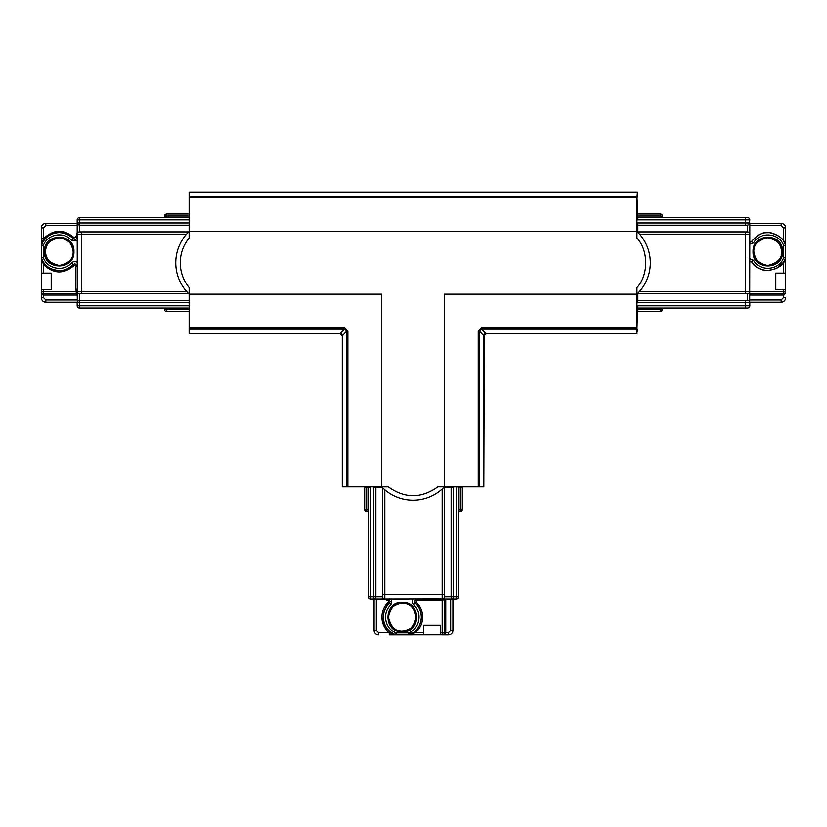 <?xml version="1.0" encoding="UTF-8"?>
<svg xmlns="http://www.w3.org/2000/svg" width="827" height="827" viewBox="0 0 827 827"><rect width="100%" height="100%" fill="white"/><g stroke="black" fill="none" stroke-linecap="round" stroke-linejoin="round"><path stroke-width="1.24" d="M402.304 630.918C390.21 633.647 378.539 606.749 402.304 603.162C417.842 602.252 423.331 628.851 402.304 630.918C395.502 631.559 390.871 626.928 388.421 617.045C390.571 607.39 395.203 602.769 402.304 603.162C409.396 602.759 414.027 607.39 416.188 617.045C413.758 626.918 409.127 631.549 402.304 630.918A13.883 13.883 0 0 0 416.188 617.045A13.883 13.883 0 0 0 402.304 603.162A13.883 13.883 0 0 0 388.421 617.045M398.872 630.494A13.883 13.883 0 0 0 400.154 630.753M387.925 600.474L387.925 599.13L390.158 601.363L389.434 603.017C385.847 605.912 383.79 610.584 383.273 617.045C383.811 625.574 387.873 631.497 395.471 634.805L396.278 632.944L395.875 634.95A2.243 2.243 0 0 0 396.278 634.95A2.243 2.243 0 0 1 395.471 634.805L389.279 632.717A20.375 20.375 0 0 1 388.525 602.025L387.925 600.474L383.356 599.13M753.852 251.604C752.952 236.077 779.551 230.578 781.618 251.604C784.337 263.699 757.449 275.381 753.852 251.604C753.459 244.513 758.08 239.882 767.735 237.721C777.618 240.161 782.239 244.782 781.618 251.604C782.259 258.417 777.628 263.038 767.735 265.488C758.09 263.337 753.459 258.706 753.852 251.604A13.883 13.883 0 0 0 753.862 252.183M781.184 255.047A13.883 13.883 0 0 0 781.608 252.245M442.662 599.13L442.166 600.02L439.923 600.474L416.684 600.474L416.084 602.025C420.364 606.108 422.566 611.112 422.68 617.045C422.545 623.351 420.095 628.572 415.319 632.717L409.169 634.909L423.796 634.909L423.796 625.098L440.367 625.098L440.367 634.909L442.166 634.909L408.765 634.95L411.898 633.482M423.796 632.717L415.319 632.717L414.461 631.683A19.031 19.031 0 0 0 415.175 603.017C418.927 606.15 420.984 610.833 421.336 617.045C420.664 626.235 416.457 632.2 408.734 634.95L408.331 632.944L396.278 632.944C384.886 629.109 381.774 612.621 390.954 604.899L391.647 599.13M59.265 265.488C49.382 263.058 44.761 258.427 45.382 251.604C46.25 259.998 50.881 264.619 59.265 265.488C68.92 263.327 73.541 258.706 73.148 251.604L73.148 251.47M75.836 237.225L77.18 237.225C76.549 239.479 75.257 239.985 73.283 238.745C70.398 235.147 65.715 233.09 59.265 232.573C50.726 233.111 44.803 237.173 41.495 244.771L43.355 245.578L41.35 245.578L41.35 238.589L43.593 238.589C53.59 229.12 63.824 228.872 74.275 237.835L75.836 237.225L77.18 232.666M77.18 291.962L76.28 291.466L75.836 289.223L75.836 265.994L74.275 265.384C63.824 274.347 53.59 274.088 43.593 264.63L41.391 258.479L41.391 273.106L51.202 273.106L51.202 289.677L41.391 289.677L41.35 291.466L41.35 258.045L43.355 257.631L43.355 245.578C47.201 234.186 63.679 231.084 71.401 240.254L73.283 238.745A19.031 19.031 0 0 0 70.45 236.202A19.031 19.031 0 0 1 73.283 238.745C64.568 230.361 49.175 228.655 41.495 244.771A2.243 2.243 0 0 0 41.495 244.792A19.031 19.031 0 0 1 45.206 238.776A19.031 19.031 0 0 0 41.495 244.771A2.243 2.243 0 0 0 41.495 244.792L43.593 238.589L43.593 227.87L41.35 227.87A4.476 4.476 0 0 1 45.826 223.393L77.18 223.393M451.118 487.165L451.118 596.887L453.361 596.887L453.361 599.13L456.494 599.13L456.494 596.887L458.727 596.887L458.727 487.165M458.075 598.469A2.243 2.243 0 0 1 456.494 599.13A2.243 2.243 0 0 0 458.727 596.887M636.966 197.632L636.966 231.457L189.135 231.457L189.135 238.031C183.305 245.257 180.348 253.517 180.245 262.8C180.348 272.093 183.305 280.343 189.135 287.579L189.135 294.154A43.438 43.438 0 0 1 189.135 231.457L189.135 197.632L636.966 197.632L637.421 192.05L636.966 200.103M189.135 217.573L79.413 217.573L79.413 219.817L77.18 219.817L77.293 292.169M77.831 218.225A2.243 2.243 0 0 1 79.413 217.573A2.243 2.243 0 0 0 77.18 219.817M189.135 300.418L79.413 300.418L79.413 302.661L77.18 302.661L77.18 305.794L79.413 305.794L79.413 308.037L189.135 308.037M77.831 307.375A2.243 2.243 0 0 0 79.413 308.037A2.243 2.243 0 0 1 77.18 305.794A2.243 2.243 0 0 0 77.831 307.375M189.579 333.56L340.052 333.56L344.735 329.156L346.699 331.12L342.295 335.803L340.052 333.56L189.135 333.56L189.135 294.154L381.702 294.154L381.702 486.721L388.276 486.721C404.796 498.505 421.305 498.505 437.824 486.721L444.399 486.721L444.399 294.154L636.966 294.154L636.966 333.56L486.049 333.56A2.243 2.243 0 0 0 483.805 335.803L479.402 331.12L481.366 329.156L481.366 327.978L478.223 331.12L478.223 486.721L483.805 486.721L483.805 335.803L486.049 333.56L481.366 329.156L636.966 329.156M754.276 248.203A13.883 13.883 0 0 0 754.069 249.154M448.43 632.717L450.674 630.474L452.907 630.474A4.476 4.476 0 0 1 448.43 634.95L442.166 634.95L448.43 634.95L448.43 632.717L445.743 632.717C445.774 633.937 444.585 634.681 442.166 634.95L442.745 634.878M452.907 630.474L452.907 599.13M395.875 634.919L389.279 634.95L389.279 632.717L378.57 632.717L378.57 634.95A4.476 4.476 0 0 1 374.093 630.474L374.093 599.13L374.093 630.474L376.326 630.474L378.57 632.717M412.425 633.162L409.913 633.162L409.179 634.95L396.278 634.95M749.82 302.217L781.174 302.217L781.174 299.974L783.407 297.73L785.65 297.73A4.476 4.476 0 0 1 781.174 302.217M783.407 273.106L785.65 273.106L785.65 289.677L775.798 289.677L775.798 273.106L783.407 273.106L783.427 262.376M395.823 634.95L408.734 634.95M389.279 634.95L395.43 634.95M388.525 602.025L389.434 603.017A19.031 19.031 0 0 0 386.902 605.86A19.031 19.031 0 0 1 389.434 603.017L390.954 604.899M386.281 606.77A19.031 19.031 0 0 0 385.217 608.651A19.031 19.031 0 0 1 386.281 606.77M384.937 609.251A19.031 19.031 0 0 0 389.166 630.815A19.031 19.031 0 0 1 384.937 609.251M389.465 631.094A19.031 19.031 0 0 0 395.471 634.805A19.031 19.031 0 0 1 389.465 631.094M417.304 599.13L414.451 601.363L415.175 603.017L413.655 604.899C422.824 612.621 419.734 629.099 408.331 632.944M59.265 237.721C50.871 238.589 46.25 243.221 45.382 251.604C44.741 244.802 49.372 240.171 59.265 237.721C68.91 239.882 73.541 244.503 73.148 251.604C74.048 267.142 47.449 272.641 45.382 251.604C42.663 239.52 69.551 227.838 73.148 251.604M747.587 308.037L745.344 308.037L747.587 308.037A2.243 2.243 0 0 0 749.82 305.794L749.82 302.661A2.243 2.243 0 0 0 747.587 300.418L637.865 300.418M637.865 225.182L747.587 225.182L749.159 224.541L749.82 219.817A2.243 2.243 0 0 0 747.587 217.573L637.865 217.573M751.298 241.918A0.899 0.899 0 0 0 751.485 241.701L750.72 242.135L749.82 241.236M749.82 244.161L753.635 242.869C760.044 231.095 779.427 232.821 783.645 245.578L785.65 245.174L785.65 227.87L785.65 258.034L783.645 257.631C779.427 270.398 760.044 272.124 753.635 260.35L751.485 261.508C753.893 266.625 759.31 269.674 767.735 270.636C760.747 270.419 755.33 267.369 751.485 261.508L749.82 261.983L749.82 260.608M751.888 241.07L757.977 235.271C761.936 233.679 761.119 232.583 769.689 232.676C779.096 235.085 784.409 239.261 785.65 245.174C784.068 239.406 779.354 235.333 771.519 232.956C764.169 231.105 757.491 234.02 751.485 241.701L753.635 242.869M783.407 227.87L785.65 227.87A4.476 4.476 0 0 0 781.174 223.393L781.174 225.637L749.82 225.637L781.174 225.637L783.407 227.87L783.407 240.812L785.65 245.174L785.65 258.045C784.327 264.609 778.352 268.806 767.735 270.636L776.594 268.455L783.407 262.407L785.65 258.045L785.65 273.106M781.174 223.393L749.82 223.393M785.392 292.51L785.65 291.466C785.309 293.988 784.565 295.177 783.407 295.053L749.82 295.053M785.65 289.677L785.65 291.466A2.243 2.243 0 0 1 783.407 293.709L749.82 293.709L783.407 293.709L783.407 297.73M460.07 511.799L458.727 511.799L460.07 511.799L460.298 509.556L462.314 509.556A2.243 2.243 0 0 1 460.07 511.799A2.243 2.243 0 0 0 462.314 509.556L462.314 487.165L456.494 486.721M444.399 632.717A2.243 2.243 0 0 1 442.166 634.95L442.166 632.717L444.399 632.717L444.399 599.13L444.399 632.717L445.743 632.717L445.743 599.13M412.952 599.13C411.867 601.157 412.104 603.079 413.655 604.899M368.273 511.799L366.93 511.799L368.273 511.799M43.593 297.73L45.826 299.974L45.826 302.217L77.18 302.217L45.826 302.217A4.476 4.476 0 0 1 41.35 297.73L41.35 291.466L41.35 297.73L43.593 297.73L43.593 295.053C42.373 295.084 41.629 293.885 41.35 291.466L41.526 292.334M44.699 263.865A19.031 19.031 0 0 0 73.283 264.475L73.283 264.485C65.054 275.029 44.358 270.78 41.35 258.034L43.066 261.601M44.472 263.586L42.032 260.825M784.141 293.585L785.154 292.872M662.499 308.037L662.499 309.381L662.499 308.037M749.82 222.949L747.587 225.182L747.587 231.901L745.344 231.901L747.587 231.901A2.243 2.243 -90 0 1 749.82 234.144L749.82 222.949L745.344 222.949L745.344 225.182M662.499 217.573L662.499 216.229L660.256 216.002L660.256 213.986A2.243 2.243 0 0 1 662.499 216.229L662.499 217.573M753.635 260.35L749.376 258.551M757.687 235.447L759.031 234.682M766.546 232.614L768.221 232.583M785.65 258.034L785.65 245.174L785.65 258.034M368.273 487.165L368.273 596.887A2.243 2.243 0 0 0 370.506 599.13L442.858 599.017M387.077 600.474L387.077 599.13L384.844 599.13M374.424 598.986L375.22 598.479M384.017 598.965L384.834 599.13A2.243 2.243 -0 0 1 382.601 596.887L375.882 596.887L375.882 487.165M451.532 598.19L453.361 599.13L442.166 599.13A2.243 2.243 0 0 0 444.399 596.887L451.118 596.887L451.48 598.107M444.399 596.887L444.399 594.644L444.399 596.887A2.243 2.243 0 0 1 442.166 599.13L417.759 599.13M416.684 600.474L416.56 599.13M387.077 599.13L409.241 599.13M451.284 597.745A2.243 2.243 0 0 1 451.118 596.887L451.831 598.531L453.361 599.13M41.35 238.589L41.35 227.87M69.54 235.592A19.031 19.031 0 0 0 67.649 234.527A19.031 19.031 0 0 1 69.54 235.592M67.049 234.237A19.031 19.031 0 0 0 45.485 238.476A19.031 19.031 0 0 1 67.049 234.237M71.401 240.254L77.18 240.957M41.495 244.792A2.243 2.243 0 0 0 41.35 245.578L41.35 258.034C43.087 262.686 46.136 266.17 50.499 268.496C58.789 272.331 66.387 270.987 73.283 264.475L71.401 262.965C63.679 272.135 47.201 269.033 43.355 257.631M41.35 237.122L41.35 244.74M749.696 301.917L749.82 234.144A2.243 2.243 -90 0 0 747.587 231.901M749.097 293.12L749.582 292.469M364.686 486.721L364.686 509.556A2.243 2.243 0 0 0 366.93 511.799L364.686 509.556A2.243 2.243 0 0 0 366.93 511.799L366.702 509.556L368.273 509.556M364.686 487.165L370.506 487.165L370.506 596.887L368.273 596.887A2.243 2.243 0 0 0 370.506 599.13L370.506 596.887L375.882 596.887L375.231 598.469A2.243 2.243 0 0 1 374.569 598.924M382.601 487.63L382.601 596.887A2.243 2.243 -0 0 0 384.834 599.13L384.834 594.644L442.166 594.644L442.166 488.891M442.166 599.13L442.166 594.644L444.399 594.644L444.399 487.165M164.501 308.037L164.501 309.381L166.744 309.598L166.744 311.614A2.243 2.243 0 0 1 164.501 309.381L164.501 308.037M43.593 289.677L43.593 293.709L77.18 293.709L43.593 293.709A2.243 2.243 0 0 1 41.35 291.466M77.18 262.252C75.143 261.177 73.221 261.415 71.401 262.965M189.135 213.986L166.744 213.986A2.243 2.243 0 0 0 164.501 216.229L164.501 217.573L164.501 216.229L164.501 217.573L164.501 216.229L166.744 213.986A2.243 2.243 0 0 0 164.501 216.229L166.744 216.002L166.744 217.573M74.275 265.384L73.283 264.475L74.937 263.751L77.18 265.86M636.966 311.614L660.256 311.614A2.243 2.243 0 0 0 662.499 309.381L660.256 311.614A2.243 2.243 0 0 0 662.499 309.381L660.256 309.598L660.256 308.037M637.865 308.037L745.344 308.037L745.344 302.661L637.865 302.661L637.865 293.265M637.865 293.709L747.587 293.709A2.243 2.243 0 0 0 749.82 291.466A2.243 2.243 0 0 1 747.587 293.709L747.587 300.418M749.82 234.144L745.344 234.144L745.344 231.901L637.865 231.901M373.639 599.13L373.639 487.165L382.136 487.165M443.965 487.165L453.361 487.165L453.361 596.887L456.494 596.887L456.494 487.165M77.314 223.724L77.18 222.949L77.831 224.53L79.413 225.182L189.135 225.182M77.335 233.317L77.18 234.144A2.243 2.243 90 0 1 79.413 231.901L79.413 222.949L189.135 222.949M77.345 301.814L77.18 291.466A2.243 2.243 0 0 0 79.413 293.709L79.413 300.418L78.606 300.573M79.413 293.709L81.656 293.709L79.413 293.709A2.243 2.243 0 0 1 77.18 291.466L186.561 291.466M78.555 300.594A2.243 2.243 0 0 1 79.413 300.418L77.831 301.08L77.18 302.661M636.966 192.05L189.135 192.05L189.135 197.632M637.865 311.614L637.865 305.794L749.82 305.794M637.865 232.335L637.865 222.949L745.344 222.949L745.344 219.817L749.82 219.817M745.344 217.573L745.344 219.817L637.865 219.817L637.865 213.986L660.256 213.986M188.68 231.901L79.413 231.901A2.243 2.243 90 0 0 77.18 234.144L81.656 234.144L81.656 293.709L188.68 293.709M483.805 335.803L483.805 486.721L484.26 335.803A2.243 2.243 0 0 1 484.271 335.607L486.493 333.56L485.676 333.715A2.243 2.243 0 0 1 486.493 333.56A2.243 2.243 0 0 0 485.676 333.715M636.966 294.154L636.966 287.579C648.616 275.071 648.626 250.54 636.966 238.031L636.966 231.457A43.438 43.438 0 0 1 636.966 294.154A43.438 43.438 0 0 0 636.966 231.457M636.966 213.986L637.865 213.986M479.402 486.721L479.402 331.12L478.223 331.12M346.699 486.721L347.878 486.721L347.878 331.12L346.699 331.12L346.699 486.721L342.295 486.721L342.295 335.803A2.243 2.243 0 0 0 340.052 333.56M189.135 311.614L166.744 311.614M636.966 333.56L636.966 331.327M478.223 486.721L444.399 486.721A43.438 43.438 0 0 1 381.702 486.721L347.878 486.721M637.421 311.614L636.966 329.528M637.421 329.528L637.421 331.327M637.421 200.103L637.421 213.986M415.175 603.017L416.084 602.025M414.461 631.683A19.031 19.031 0 0 0 421.336 617.045M189.135 329.156L344.735 329.156L344.735 327.978L189.135 327.978M414.792 632.076L411.526 634.278M450.674 630.474L450.674 599.13M376.326 599.13L376.326 630.474M402.304 631.911C421.377 632.789 421.377 601.477 402.304 602.356C383.221 601.477 383.232 632.789 402.304 631.911M440.367 632.717L442.166 632.717L442.166 600.02L444.399 600.02M749.82 299.974L781.174 299.974M745.344 300.418L745.344 302.661L749.82 302.661M782.611 251.604C783.489 232.532 752.177 232.532 753.056 251.604C752.177 270.687 783.489 270.687 782.611 251.604M783.645 245.578L783.645 257.631M439.923 600.474L439.923 599.13M43.593 227.87L45.826 225.637L45.826 223.393M43.593 273.106L43.593 264.63L44.234 264.092M783.407 293.709L783.407 291.466L785.65 291.466M749.221 291.466L783.407 291.466L783.407 289.677M458.727 509.556L460.298 509.556L460.298 487.165M368.273 596.887A2.243 2.243 0 0 0 370.506 599.13M45.826 299.974L77.18 299.974M75.836 236.377L77.18 236.377M77.18 225.637L45.826 225.637M73.283 238.745L74.275 237.835M44.389 251.604C43.511 270.687 74.823 270.687 73.944 251.604C74.823 232.532 43.511 232.532 44.389 251.604M76.28 293.709L76.28 291.466L41.391 291.466M660.256 217.573L660.256 216.002L637.865 216.002M364.686 509.556A2.243 2.243 0 0 0 366.93 511.799A2.243 2.243 0 0 1 364.686 509.556L366.702 509.556L366.702 487.165M382.601 594.644L384.834 594.644L384.834 489.677M77.18 295.053L43.593 295.053L43.593 293.709M75.836 289.223L77.18 289.223M75.836 265.994L77.18 265.994M660.256 311.614A2.243 2.243 0 0 0 662.499 309.381A2.243 2.243 0 0 1 660.256 311.614L660.256 309.598L637.865 309.598M745.344 293.709L745.344 291.466L749.82 291.466M166.744 308.037L166.744 309.598L189.135 309.598M189.135 196.454L636.966 196.454M639.54 291.466L745.344 291.466L745.344 234.144L639.54 234.144M166.744 213.986A2.243 2.243 0 0 0 164.501 216.229A2.243 2.243 0 0 1 166.744 213.986L166.744 216.002L189.135 216.002M77.18 222.949L79.413 222.949L79.413 219.817L189.135 219.817M81.656 231.901L81.656 234.144L186.561 234.144M636.966 305.794L637.865 305.794M636.966 219.817L637.865 219.817M636.966 327.978L481.366 327.978M381.702 486.721A43.438 43.438 0 0 0 444.399 486.721M347.878 331.12L344.735 327.978M189.135 302.661L79.413 302.661L79.413 305.794L189.135 305.794M389.434 603.017C381.061 611.732 379.355 627.135 395.471 634.805M451.315 597.807A2.243 2.243 0 0 0 451.769 598.469M451.831 598.531A2.243 2.243 0 0 0 452.379 598.903M77.376 223.879A2.243 2.243 0 0 0 77.831 224.53M78.493 300.625A2.243 2.243 0 0 0 77.831 301.08M77.779 301.142A2.243 2.243 0 0 0 77.407 301.679"/></g></svg>
